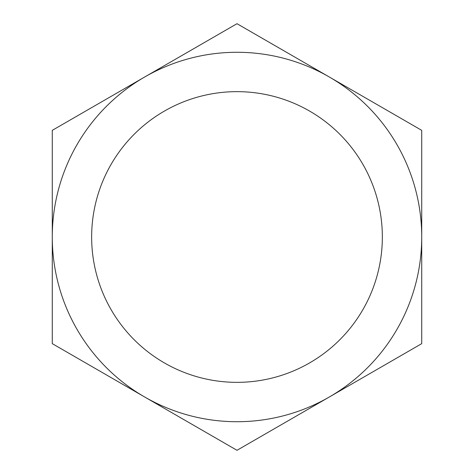<?xml version="1.0" encoding="UTF-8"?>
<svg xmlns="http://www.w3.org/2000/svg" width="474" height="474" viewBox="0 0 474 474"><rect width="100%" height="100%" fill="white"/><g stroke="black" fill="none" stroke-linecap="round" stroke-linejoin="round"><path stroke-width="0.71" d="M382.346 237A145.346 145.346 0 0 1 164.324 362.877A145.346 145.346 0 0 1 164.324 111.123A145.346 145.346 0 0 1 382.346 237M144.641 77.025A184.724 184.724 0 0 1 329.359 77.025L237 23.7L52.276 130.35L52.276 237A184.724 184.724 0 0 1 144.641 77.025M144.641 396.975A184.724 184.724 0 0 1 52.276 237L52.276 343.65L237 450.3L329.359 396.975A184.724 184.724 0 0 1 144.641 396.975M421.724 237A184.724 184.724 0 0 1 329.359 396.975L421.724 343.65L421.724 130.35L329.359 77.025A184.724 184.724 0 0 1 421.724 237"/></g></svg>
